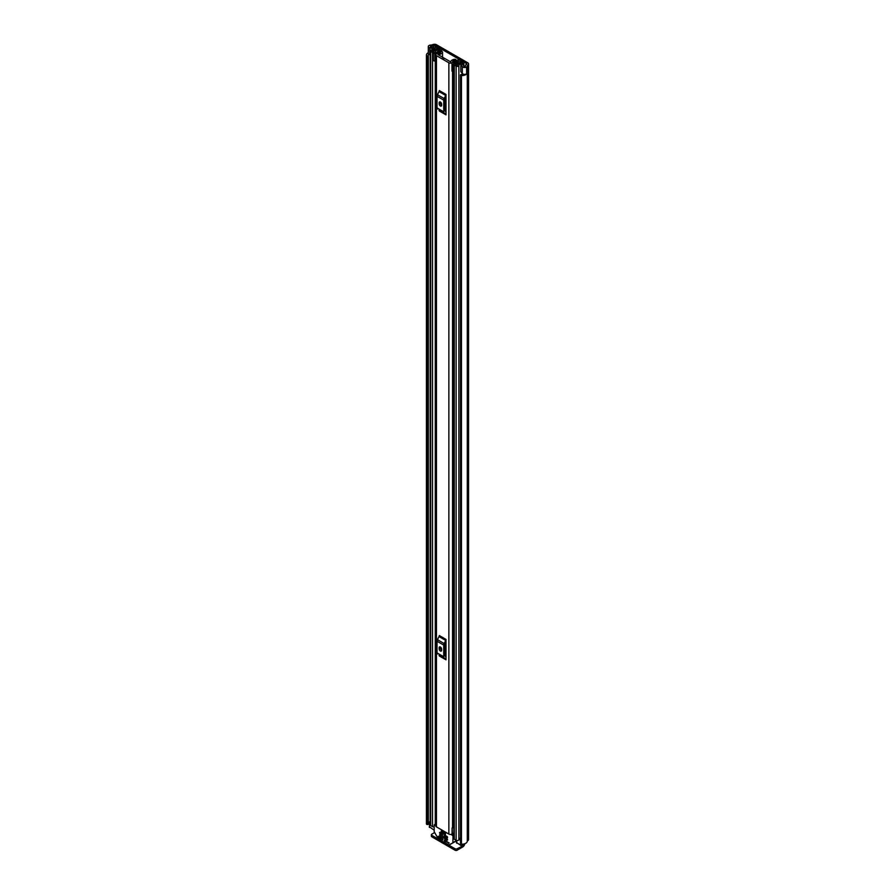 <?xml version="1.0" encoding="UTF-8"?>
<svg xmlns="http://www.w3.org/2000/svg" width="895" height="895" viewBox="0 0 895 895"><rect width="100%" height="100%" fill="white"/><g stroke="black" fill="none" stroke-linecap="round" stroke-linejoin="round"><path stroke-width="1.34" d="M430.193 54.841L429.779 54.729A2.517 1.454 0 0 1 429.052 54.438A2.517 1.454 0 0 1 428.313 53.409L428.313 46.54A2.517 1.454 0 0 1 429.287 45.388L429.231 45.365A5.325 3.077 180 0 1 431.737 44.996L432.453 44.75A2.875 1.656 180 0 1 436.514 44.75L467.727 62.773A2.875 1.656 180 0 1 468.566 63.948A2.875 1.656 180 0 1 467.727 65.122L467.302 65.525A5.325 3.077 180 0 1 466.675 66.98L466.619 66.946A2.517 1.454 0 0 1 462.849 67.08A2.517 1.454 0 0 1 462.335 66.655L460.824 64.753L462.48 64.317L464.136 66.331L465.288 66.174A3.502 2.025 180 0 0 465.489 65.525A2.517 1.454 0 0 1 466.228 64.496L466.44 63.511A1.052 0.604 180 0 1 466.44 64.373M428.313 46.54A2.517 1.454 0 0 0 429.052 47.569A2.517 1.454 0 0 0 429.779 47.86L433.079 48.733L433.84 47.782L430.35 46.82L430.618 46.16A3.502 2.025 180 0 1 431.748 46.048A2.517 1.454 0 0 0 433.516 45.623L433.739 45.488A1.052 0.604 180 0 1 435.227 45.488L466.44 63.511M460.824 64.753L460.824 71.622L462.335 73.524A2.517 1.454 0 0 0 462.849 73.938A2.517 1.454 0 0 0 466.619 73.815L466.619 66.946M429.32 822.225A3.502 2.025 0 0 0 428.347 823.21M428.638 54.125A3.502 2.025 0 0 0 428.246 55.054A3.502 2.025 0 0 0 428.325 55.468L428.347 824.172L427.72 824.519A1.052 0.604 180 0 1 426.456 823.982L426.456 55.356A1.052 0.604 0 0 0 427.72 55.893L427.72 824.519M460.5 74.956A1.052 0.604 0 0 0 461.451 75.56L461.451 844.186A1.052 0.604 180 0 1 460.5 843.582L460.5 74.956A1.052 0.604 0 0 1 460.522 74.833L461.249 74.475A3.502 2.025 0 0 0 463.688 74.263M426.456 823.366A5.325 3.077 0 0 0 426.434 823.68A5.325 3.077 0 0 0 426.456 823.982M428.313 52.704A5.325 3.077 0 0 0 426.434 55.054A5.325 3.077 0 0 0 426.456 55.356M461.451 75.56A5.325 3.077 0 0 0 466.675 73.961L466.53 73.871M461.451 844.186A5.325 3.077 0 0 0 467.302 841.132L467.727 840.718A2.875 1.656 0 0 0 468.566 839.555L468.566 63.948M466.675 66.98L466.675 73.961M460.5 843.582A1.052 0.604 180 0 1 460.522 843.448L460.522 75.079M428.336 55.624L428.347 824.172M427.899 824.496L427.72 55.893M463.588 844.052L463.588 845.07A2.103 1.208 180 0 1 462.972 845.932L457.076 848.762L457.076 850.25L462.726 846.983A2.875 1.656 120 0 0 464.74 843.75M457.076 850.25A1.398 0.805 180 0 1 455.096 850.25L431.804 836.803A1.398 0.805 180 0 1 431.39 836.232L431.39 834.744A1.398 0.805 0 0 1 431.804 834.174L434.556 832.585M431.39 834.744A1.398 0.805 0 0 0 431.804 835.315L431.804 836.803M455.096 850.25L455.096 848.762L431.804 835.315M455.096 848.762A1.398 0.805 0 0 0 457.076 848.762M433.84 49.438L433.84 47.782M433.079 49.695L433.079 48.733M436.458 55.647L448.854 62.795A2.17 1.253 0 0 0 451.181 63.086A2.17 1.253 0 0 0 452.557 61.956A2.976 1.723 180 0 1 455.633 60.312L456.014 59.909A1.052 0.604 0 0 0 454.794 59.283A4.799 2.774 180 0 0 450.733 61.923L437.991 54.561A4.799 2.774 180 0 0 442.555 52.212A1.052 0.604 0 0 0 441.481 51.518L440.787 51.731A2.976 1.723 180 0 1 440.787 51.787A2.976 1.723 180 0 1 437.923 53.51A2.17 1.253 0 0 0 435.831 54.763A2.17 1.253 0 0 0 436.458 55.647L436.458 826.902L448.854 834.062A2.17 1.253 0 0 0 452.087 833.961L452.277 833.782A1.398 0.805 0 0 1 453.799 833.458M446.001 94.422A1.678 0.973 -60 0 1 445.721 95.474L439.031 91.603A1.678 0.973 120 0 0 439.311 90.563L446.001 94.422L446.001 114.851L439.311 110.991A1.678 0.973 120 0 0 439.031 110.264L445.721 114.135A1.678 0.973 -60 0 1 446.001 114.851M446.001 639.399A1.678 0.973 -60 0 1 445.721 640.44L439.031 636.58A1.678 0.973 120 0 0 439.311 635.539L446.001 639.399L446.001 659.828L439.311 655.968A1.678 0.973 120 0 0 439.031 655.241L445.721 659.1A1.678 0.973 -60 0 1 446.001 659.828M440.597 103.965L440.597 102.175M440.597 648.942L440.597 647.141M453.799 825.872A2.976 1.723 180 0 0 452.557 827.215A2.17 1.253 0 0 1 452.087 827.953L452.087 833.961M435.831 54.763L435.831 826.018A2.17 1.253 0 0 0 436.458 826.902M453.799 826.667A3.278 1.891 0 0 0 452.725 826.689M452.087 828.233L452.277 833.782M453.799 827.73A1.398 0.805 0 0 0 452.277 828.065M446.001 97.242L445.005 99.379L445.005 111.036L446.001 112.043M439.143 103.876A1.756 1.007 -120 0 0 439.904 105.644A1.756 1.007 -120 0 0 441.257 106.113A1.756 1.007 -120 0 0 441.615 105.308L441.615 104.167A1.756 1.007 -120 0 0 440.855 102.399A1.756 1.007 -120 0 0 439.501 101.941A1.756 1.007 -120 0 0 439.143 102.735L439.143 103.876L440.429 103.138A1.756 1.007 -120 0 0 441.615 105.252M440.429 102.052L440.429 103.138M445.721 95.474L444.144 98.562A2.517 1.454 120 0 0 443.719 100.128L443.719 111.785A2.517 1.454 120 0 0 444.144 112.871L439.031 110.264M437.454 109A2.517 1.454 -60 0 1 437.028 107.926L443.719 111.785M443.719 100.128L437.028 96.268L437.028 107.926M437.028 96.268A2.517 1.454 -60 0 1 437.454 94.702L444.144 98.562M439.031 91.603L437.454 94.702M444.144 112.871L445.721 114.135M446.001 642.207L445.005 644.355L445.005 656.013L446.001 657.008M439.143 648.853A1.756 1.007 -120 0 0 439.904 650.62A1.756 1.007 -120 0 0 441.257 651.09A1.756 1.007 -120 0 0 441.615 650.285L441.615 649.143A1.756 1.007 -120 0 0 440.855 647.376A1.756 1.007 -120 0 0 439.501 646.906A1.756 1.007 -120 0 0 439.143 647.712L439.143 648.853L440.429 648.114A1.756 1.007 -120 0 0 441.615 650.229M440.429 647.029L440.429 648.114M445.721 640.44L444.144 643.539A2.517 1.454 120 0 0 443.719 645.105L443.719 656.751A2.517 1.454 120 0 0 444.144 657.836L439.031 655.241M437.454 653.976A2.517 1.454 -60 0 1 437.028 652.891L443.719 656.751M443.719 645.105L437.028 641.234L437.028 652.891M437.028 641.234A2.517 1.454 -60 0 1 437.454 639.668L444.144 643.539M439.031 636.58L437.454 639.668M444.144 657.836L445.721 659.1M436.816 49.393L436.816 47.894L438.695 48.979L439.781 48.352L437.901 47.267A1.611 0.929 0 0 0 436.156 47.066A1.611 0.929 0 0 0 435.149 47.905A3.435 1.98 180 0 1 431.782 49.863A1.611 0.929 0 0 0 430.193 50.791A1.611 0.929 0 0 0 430.663 51.451L432.531 52.525A1.611 0.929 0 0 0 434.288 52.727A1.611 0.929 0 0 0 435.272 51.865A2.909 1.678 180 0 1 435.272 51.843A2.909 1.678 180 0 1 438.214 50.154A1.611 0.929 0 0 0 439.367 49.885L440.083 49.963M442.566 57.403L444.188 58.622M436.816 47.894L436.693 47.927A4.978 2.875 180 0 1 431.804 50.746L433.739 51.865A4.453 2.573 180 0 1 433.739 51.843A4.453 2.573 180 0 1 438.226 49.27L438.528 49.113A1.824 1.052 180 0 1 441.101 49.113L441.179 49.158A1.756 1.007 -0 0 1 441.694 49.874A1.756 1.007 -0 0 1 441.28 50.523L441.28 51.518M459.001 61.028L458.833 61.128A1.611 0.929 0 0 0 458.363 61.777A1.611 0.929 0 0 0 458.363 61.789A2.909 1.678 180 0 1 458.363 61.811A2.909 1.678 180 0 1 455.421 63.489A1.611 0.929 0 0 0 453.799 64.418A1.611 0.929 0 0 0 454.268 65.078L456.126 66.152A1.611 0.929 0 0 0 457.871 66.353A1.611 0.929 0 0 0 458.878 65.503A3.435 1.98 180 0 1 462.256 63.556A1.611 0.929 0 0 0 463.834 62.628A1.611 0.929 0 0 0 463.364 61.968L461.484 60.882L460.399 61.52L460.399 62.885M451.964 63.746L452.859 64.63L452.859 71.958L451.964 71.063L451.964 63.321A1.891 1.096 -0 0 1 452.646 62.482L457.725 60.021A1.756 1.007 -0 0 1 460.097 60.077L460.164 60.122A1.824 1.052 180 0 1 460.701 60.871A1.824 1.052 180 0 1 460.164 61.61L459.918 61.755A4.453 2.573 180 0 1 459.907 61.811A4.453 2.573 180 0 1 455.41 64.373L457.345 65.492A4.978 2.875 180 0 1 462.223 62.672L460.399 61.52M434.187 826.857A1.611 0.929 180 0 1 432.531 826.633L430.663 825.559A1.611 0.929 180 0 1 430.193 824.91L430.193 50.791M460.5 837.977A3.435 1.98 0 0 0 458.934 839.309A3.435 1.98 0 0 0 458.878 839.622A1.611 0.929 180 0 1 457.871 840.472A1.611 0.929 180 0 1 456.126 840.271L454.268 839.197A1.611 0.929 180 0 1 453.799 838.537L453.799 64.418M435.831 61.162A1.891 1.096 180 0 1 435.563 61.173L433.292 60.659L433.292 52.962L435.831 52.883L440.083 49.784M433.292 53.342L435.563 53.845A1.891 1.096 -0 0 0 437.006 53.465L441.28 50.523M453.799 70.414L453.631 63.165L458.721 61.196M434.187 830.168L429.522 826.913M461.731 844.198L461.731 846.077L456.718 842.609M459.918 61.755L459.907 63.03M435.272 51.865A1.611 0.929 0 0 0 435.272 51.854L435.272 52.962L435.272 51.865M453.631 63.165L453.508 64.63L452.859 64.63M452.859 71.958L453.508 71.958L453.508 64.63M434.836 53.845L434.836 61.173M460.5 840.215L458.934 839.309M429.32 827.193L429.768 821.61A2.103 1.208 180 0 1 430.193 821.431M429.32 822.046L429.522 827.483M430.193 822.718L429.522 822.326M441.19 831.007L441.19 832.272L445.408 834.699L445.408 833.446L441.526 830.817M444.345 840.092L444.345 840.662L445.083 840.237M445.576 840.528L444.591 841.099L449.1 843.045L444.591 839.946M451.203 834.33L453.015 835.941L452.87 842.9L456.517 840.797M442.857 839.812L442.611 838.805L438.27 836.299L438.584 837.552L439.512 837.015M452.87 842.9L448.842 844.981L438.349 838.928L434.187 831.701L434.187 825.078L435.831 825.447M444.345 835.236L444.345 835.807L445.083 835.371M447.567 837.664L447.31 836.657L444.591 835.091M439.635 832.518L439.635 833.088L440.374 832.652M442.857 834.946L442.611 833.939L439.881 832.372M439.635 834.8L439.635 835.371L440.374 834.946M447.567 839.946L447.31 838.951L439.881 834.655M454.291 842.072L449.189 845.014M439.758 837.161L438.584 837.552M445.576 835.661L444.345 835.807M440.877 832.943L439.635 833.088M440.877 835.236L439.635 835.371M438.763 837.731L442.611 839.946M444.591 836.232L447.31 837.809M439.881 833.513L442.611 835.091M439.881 835.807L447.31 840.092M445.665 833.29L441.526 830.806M435.227 47.648L435.227 45.488M462.335 73.524L462.335 66.655M430.618 46.92L430.618 46.16M431.748 47.222L431.748 46.048M433.516 47.703L433.516 45.623M433.739 47.759L433.739 45.488M467.302 841.132L467.302 65.525M467.514 840.852L467.514 65.245M467.727 840.718L467.727 65.122M455.544 841.356L456.517 841.915M429.779 54.729L429.779 47.86M448.854 834.062L448.854 62.795M455.633 61.039L455.633 60.312M452.557 827.215L452.557 71.656M452.557 62.527L452.557 61.956M442.566 52.123L442.566 57.683L442.555 52.212M456.002 60.11L456.014 60.849M439.143 102.735L440.374 102.019M439.143 647.712L440.374 646.995M458.878 839.622L458.878 65.503M462.256 74.52L462.256 73.412M462.256 64.373L462.256 63.556M430.663 825.559L430.663 51.451M435.272 824.205L435.272 61.173L435.272 824.205M432.531 826.633L432.531 52.525M438.214 51.25L438.214 50.154M439.367 50.456L439.367 49.885M456.126 840.271L456.126 66.152M454.268 839.197L454.268 65.078M436.693 49.415L436.693 47.927M460.164 62.952L460.164 61.61M435.563 53.845L435.563 61.173M462.972 845.932L462.972 844.142M462.726 844.164L462.726 846.077M456.718 840.483L456.718 843.179M456.517 840.55L453.015 842.575M453.799 834.353L452.512 835.091M453.015 835.941L453.799 835.494M434.679 824.787L435.831 824.127M448.429 843.314L449.178 842.889M426.434 823.68L426.434 55.054M463.834 66.017L463.834 62.628M441.694 51.53L441.694 49.874M456.517 842.889L456.517 840.427M434.332 824.754L435.831 823.892"/></g></svg>
